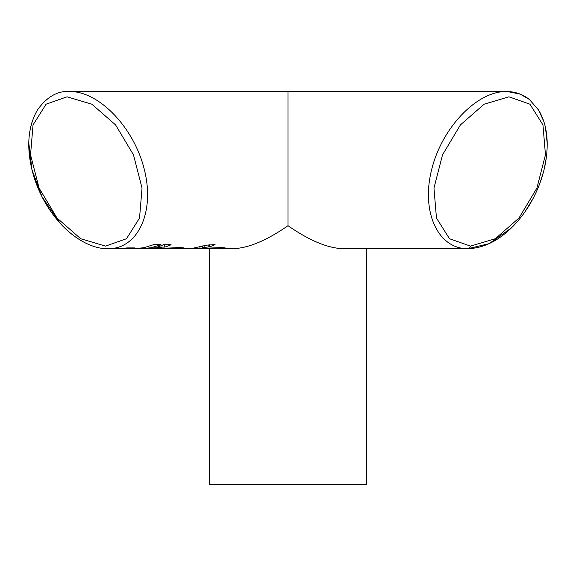 <?xml version="1.0" encoding="UTF-8"?>
<svg xmlns="http://www.w3.org/2000/svg" width="576" height="576" viewBox="0 0 576 576"><rect width="100%" height="100%" fill="white"/><g stroke="black" fill="none" stroke-linecap="round" stroke-linejoin="round"><path stroke-width="0.86" d="M164.765 247.111L157.046 247.111A78.588 55.57 -90 0 0 163.375 244.721L171.086 244.721A78.588 55.57 90 0 1 164.765 247.111L164.765 244.721M134.05 248.71L143.928 247.702L153.554 244.699L160.934 244.699L151.308 247.702L141.422 248.71L145.894 248.71A78.588 55.57 -90 0 0 154.26 247.81L161.971 247.81A78.588 55.57 90 0 1 153.612 248.71L179.215 247.594L183.427 247.831L184.896 248.35L182.894 248.71L186.48 248.71A78.588 55.57 -90 0 0 196.661 247.378L206.878 245.124L215.071 244.62A78.588 55.57 90 0 1 209.311 246.874L204.113 247.457A78.588 55.57 90 0 1 202.658 247.795L205.877 247.795A78.588 55.57 90 0 1 199.937 248.63L196.56 248.63A78.588 55.57 90 0 1 194.062 248.71L220.694 247.594L224.899 247.831L226.375 248.35L224.366 248.71L216.763 248.098M217.973 248.098L217.973 247.651M216.547 248.71L203.789 248.544M153.612 248.71A78.588 55.57 90 0 1 149.753 248.515M182.894 248.71L175.291 248.098M176.494 248.098L176.494 247.651M175.068 248.71L162.31 248.544M209.311 246.874L209.311 244.8M202.658 247.795L202.658 245.93M199.937 248.63L199.937 246.55M196.56 248.63L196.56 247.406M194.062 248.71A78.588 55.57 90 0 1 190.274 248.522M141.422 248.71L137.736 248.566M366.588 248.71L366.588 484.474L209.412 484.474L209.412 248.71L108.115 248.71C95.638 249.106 77.717 242.158 60.552 223.754C46.735 208.318 37.246 190.469 32.076 170.186C26.323 146.527 28.087 126.497 37.375 110.088C46.829 96.84 57.622 90.648 69.761 91.526C99.418 91.274 134.446 128.138 144.482 170.172C154.958 212.206 137.909 249.019 108.115 248.71L118.922 248.71A78.588 55.57 -90 0 0 126.821 247.91L134.438 247.91A78.588 55.57 90 0 1 126.54 248.71A78.588 55.57 90 0 1 122.731 248.522M69.235 91.526L506.239 91.526C476.582 91.274 441.554 128.146 431.518 170.172C421.042 212.206 438.091 249.019 467.885 248.71A3.931 2.779 -90 0 0 470.498 246.125L449.496 238.73L436.457 218.009L433.966 188.078L442.519 154.85L460.418 124.913L484.121 104.198L508.925 96.804L529.927 104.198L542.966 124.913L545.458 154.85L536.904 188.078L519.005 218.009L495.31 238.73L470.498 246.125M506.239 91.526C515.023 91.562 522.742 94.212 529.402 99.482L538.582 110.016C544.018 119.045 546.883 129.816 547.186 142.322C547.466 160.402 543.082 178.517 534.031 196.675C529.034 206.546 522.972 215.431 515.837 223.322C500.832 239.652 484.848 248.119 467.885 248.71L343.57 248.71C328.082 248.357 309.557 240.682 288 225.691C266.443 240.682 247.918 248.357 232.43 248.71L224.366 248.71M288 225.691L288 91.526L69.682 91.526M208.202 246.874L208.202 244.93M204.113 247.457L204.113 245.621M105.502 246.125L80.69 238.73L56.995 218.009L39.096 188.078L30.542 154.85L33.034 124.913L46.073 104.198L67.075 96.804L91.879 104.198L115.582 124.913L133.481 154.85L142.034 188.078L139.543 218.009L126.504 238.73L105.502 246.125M216.763 248.71L216.763 247.702M175.291 248.71L175.291 247.702M32.22 121.363L30.506 127.728M28.8 143.136L32.004 169.898L41.969 196.675L60.185 223.351M60.862 224.086L64.548 227.866M126.54 248.71L134.042 248.71M467.885 248.71L489.182 243.641L511.452 227.866M515.138 224.086L515.815 223.351M524.938 211.896L533.059 198.547M540.014 182.923L543.42 172.145M544.234 168.934L546.35 157.478M547.2 143.136L545.494 127.728M543.78 121.363L538.625 110.088L529.337 99.432L520.164 94.111L507.283 91.534"/></g></svg>
